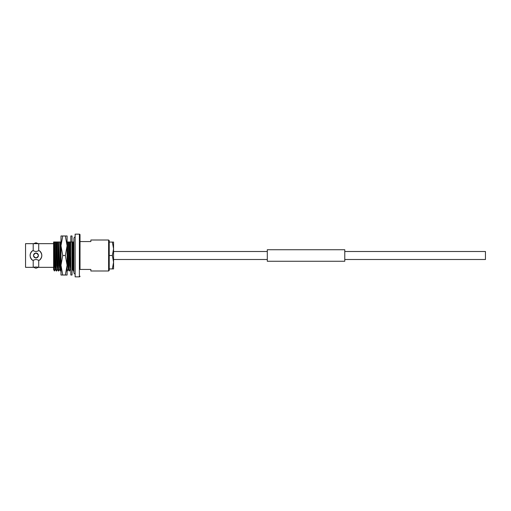 <?xml version="1.0" encoding="UTF-8"?>
<svg xmlns="http://www.w3.org/2000/svg" width="511" height="511" viewBox="0 0 511 511"><rect width="100%" height="100%" fill="white"/><g stroke="black" fill="none" stroke-linecap="round" stroke-linejoin="round"><path stroke-width="0.77" d="M344.772 251.501L485.45 251.501L485.45 259.499L344.772 259.499M267.298 251.501L113.563 251.501M267.298 259.499L113.563 259.499M38.715 250.754L35.962 251.597L33.209 250.754L33.209 243.664L25.55 243.664L25.55 267.336L33.209 267.336A12.398 12.398 0 0 1 38.715 267.336L38.715 260.246L39.398 260.246C42.579 257.09 42.579 253.929 39.398 250.754L38.715 250.754L38.715 243.664L33.209 243.664M33.209 267.336L33.209 260.246L35.962 259.403L38.715 260.246M33.528 267.272L35.962 268.23L38.395 267.31M38.402 243.728L35.962 242.77L33.534 243.69M35.962 257.94C32.813 256.311 32.813 254.689 35.962 253.06A2.44 2.44 0 0 0 33.522 255.5A2.44 2.44 0 0 0 35.962 257.94A2.44 2.44 0 0 0 38.402 255.5A2.44 2.44 0 0 0 35.962 253.06C39.111 254.682 39.111 256.311 35.962 257.94M108.607 270.996L109.226 270.376L109.226 240.624L108.607 240.004L90.862 240.004L90.862 241.556L80.016 241.556L80.016 269.444L90.862 269.444L90.862 270.996L108.607 270.996L108.607 240.004M79.397 234.147L75.136 234.147L75.136 276.853L79.397 276.853L79.397 234.147A0.62 0.62 0 0 1 80.016 234.766L80.016 241.556M80.016 269.444L80.016 234.766M80.016 276.234A0.62 0.62 0 0 1 79.397 276.853M33.209 250.754L32.525 250.754C29.351 253.91 29.351 257.071 32.525 260.246L33.209 260.246M53.61 243.664L38.715 243.664M53.61 267.336L38.715 267.336M54.422 270.996L55.214 269.629M54.396 270.958L53.942 241.99L55.667 241.99C55.967 248.691 56.267 271.897 56.568 270.996L57.366 269.629M56.568 270.996L56.299 270.996C55.999 271.897 55.693 248.691 55.399 241.99M55.667 241.99L57.82 241.99C58.113 248.691 58.414 271.897 58.714 270.996L59.512 269.629M58.714 270.996L58.446 270.996C58.145 271.897 57.845 248.691 57.545 241.99M60.86 270.996L60.592 270.996C60.292 271.897 59.991 248.691 59.691 241.99L59.966 241.99C60.26 248.691 60.566 271.897 60.86 270.996L60.994 270.773M67.094 268.243L67.305 270.996L68.104 269.629M67.305 270.996L66.884 270.996M68.397 269.636L67.822 265.496L67.113 241.99L68.557 241.99C68.851 248.691 69.151 271.897 69.451 270.996L69.183 270.996C68.883 271.897 68.583 248.691 68.282 241.99L68.206 241.99M70.818 245.261L70.703 241.99L70.077 241.99M71.719 241.99L72.849 241.99C73.143 248.691 73.45 271.897 73.75 270.996L73.897 272.542A1.552 1.552 0 0 0 75.136 274.062M73.75 270.996L73.475 270.996C73.182 271.897 72.875 248.691 72.581 241.99M72.038 250.582L72.683 269.629L73.475 270.996M68.557 241.99L70.435 241.99L70.818 256.567M54.543 241.99L55.245 265.496L55.501 269.629L56.299 270.996M53.942 241.99L53.61 241.99L53.61 269.636L54.396 270.996M54.23 241.99L54.933 265.496L55.514 269.636M56.376 241.99L57.085 265.496L57.66 269.636M57.82 241.99L58.529 241.99L59.231 265.496L59.806 269.636M59.966 241.99L60.675 241.99L60.994 250.901M69.266 241.99L69.969 265.496L70.544 269.636M70.703 241.99L71.412 241.99M72.038 262.878L72.696 269.636M72.849 241.99L73.558 241.99L73.897 251.412M56.689 241.99L57.392 265.496L57.647 269.629L58.433 270.983M58.529 241.99L59.793 269.629L60.579 270.983M58.835 241.99L59.691 241.99M60.675 241.99L60.994 242.15M67.426 241.99L68.129 265.496L68.385 269.629L69.17 270.983M69.573 241.99L70.275 265.496L70.818 270.115M73.558 241.99L73.897 242.342M73.871 241.99L73.897 238.458A1.552 1.552 0 0 1 75.136 236.938M32.525 250.754A5.857 5.857 0 0 0 30.104 255.487M30.27 256.886A5.857 5.857 0 0 0 32.525 260.246M39.398 260.246A5.857 5.857 0 0 0 39.398 250.754M113.563 268.92L113.563 248.787L112.363 255.5L113.563 262.213L112.363 268.92L113.563 268.92M112.363 242.08L113.563 242.08L113.563 248.787L112.363 242.08L109.226 242.08L109.226 255.5L112.363 255.5M109.226 255.5L109.226 268.92L112.363 268.92M60.994 240.004L60.994 275.02L62.738 275.02L60.994 265.26L62.738 255.5L65.351 255.5L67.094 265.26L67.094 270.383M60.994 265.26L60.994 270.996M65.351 275.02L67.094 275.02L67.094 265.26L65.351 275.02L62.738 275.02M62.738 255.5L60.994 245.74L62.738 235.98L65.351 235.98L67.094 245.74L65.351 255.5M62.738 235.98L60.994 235.98L60.994 245.74M67.094 265.26L67.094 235.98L65.351 235.98M67.094 241.99L67.094 240.004M70.818 275.02L70.818 235.98L72.038 235.98L72.038 275.02L70.818 275.02M267.298 261.262L267.298 249.738L344.772 249.738L344.772 261.262L267.298 261.262M69.464 270.983L70.25 269.629M72.038 270.249L72.39 269.636M73.897 238.458L73.897 272.542"/></g></svg>
